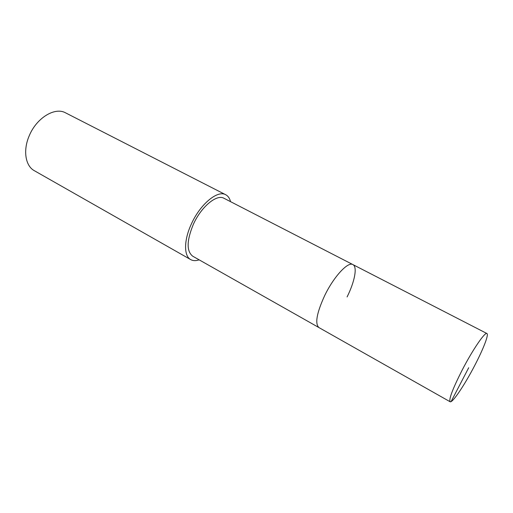 <?xml version="1.0" encoding="UTF-8"?>
<svg xmlns="http://www.w3.org/2000/svg" width="513" height="513" viewBox="0 0 513 513"><rect width="100%" height="100%" fill="white"/><g stroke="black" fill="none" stroke-linecap="round" stroke-linejoin="round"><path stroke-width="0.77" d="M462.091 370.251C472.569 349.904 485.035 331.687 486.927 333.521C489.03 334.367 483.304 349.096 474.756 365.423C464.74 384.801 452.274 403.398 450.113 401.75C448.695 399.338 452.69 388.841 462.091 370.251M450.113 401.75L192.747 256.218C186.418 251.261 186.623 240.623 193.369 224.296C201.263 206.662 216.787 193.888 224.001 198.294L352.899 264.593C348.051 261.322 333.783 276.629 324.671 295.61C316.688 313.071 314.77 323.722 318.919 327.563C314.77 323.722 316.688 313.071 324.671 295.61C333.783 276.629 348.051 261.322 352.899 264.593C357.606 266.779 354.714 281.663 347.083 296.944M199.159 259.847C195.87 260.976 193.055 260.899 190.714 259.61C183.757 256.07 183.769 240.174 191.42 223.886C200.269 204.097 217.666 189.823 225.72 194.735C228.08 195.985 229.696 198.3 230.555 201.667M225.72 194.735L65.568 112.847C54.981 106.755 36.545 117.881 29.254 135.733C22.822 150.373 25.406 165.981 34.345 170.701L190.714 259.61M468.702 367.731L451.094 401.596M352.899 264.593L486.927 333.521"/></g></svg>
